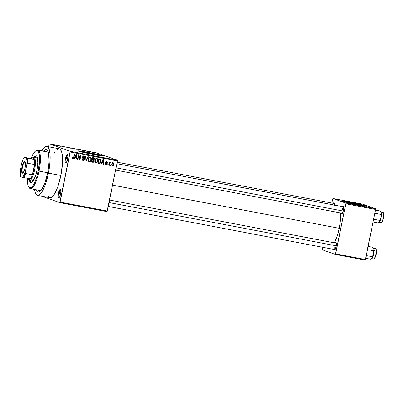 <?xml version="1.0" encoding="UTF-8"?>
<svg xmlns="http://www.w3.org/2000/svg" width="404" height="404" viewBox="0 0 404 404"><rect width="100%" height="100%" fill="white"/><g stroke="black" fill="none" stroke-linecap="round" stroke-linejoin="round"><path stroke-width="0.61" d="M66.231 158.711A3.606 0.954 -79.2 0 0 66.433 162.57A3.606 0.954 100.8 0 1 66.231 158.711L67.65 158.979L66.231 158.711A3.606 0.954 100.8 0 1 67.781 155.484A3.606 0.954 -79.2 0 0 66.231 158.711L65.443 158.53L66.231 158.711M67.589 159.297A4.262 1.126 100.8 0 1 66.054 162.999A4.262 1.126 100.8 0 1 65.443 158.53L65.16 161.595L65.327 162.625L65.897 163.085L67.185 160.863L67.872 156.232L67.549 154.894L66.882 154.909L65.443 158.53A4.262 1.126 100.8 0 1 67.584 154.944A4.262 1.126 100.8 0 1 67.589 159.297M59.236 193.39A3.606 0.954 -79.2 0 0 59.439 197.248A3.606 0.954 100.8 0 1 59.236 193.39L60.656 193.657L59.236 193.39A3.606 0.954 100.8 0 1 60.787 190.168A3.606 0.954 -79.2 0 0 59.236 193.39L58.449 193.213L59.236 193.39M60.595 193.976A4.262 1.126 100.8 0 1 59.06 197.677A4.262 1.126 100.8 0 1 58.449 193.213L58.227 196.854L58.908 197.763L59.686 196.814L60.413 194.784L60.878 190.91L60.56 189.572L59.888 189.592L58.449 193.213A4.262 1.126 100.8 0 1 60.595 189.627A4.262 1.126 100.8 0 1 60.595 193.976M98.106 155.383L99.233 155.414L97.51 154.878L88.617 152.964A8.63 0.338 -168.6 0 0 82.33 152.035L82.33 152.035A8.63 0.338 -168.6 0 0 83.28 152.389L82.345 152.061L82.785 152.015L88.617 152.964L88.501 153.53L88.617 152.964A8.63 0.338 -168.6 0 1 99.248 155.444A8.63 0.338 -168.6 0 1 98.238 155.404M103.252 156.116A13.115 0.52 11.4 0 0 87.486 152.566L87.537 152.308A13.115 0.52 -168.6 0 1 103.697 156.075A13.115 0.52 -168.6 0 1 94.142 154.656L78.012 150.934L83.037 151.49L97.288 154.323L103.581 156.116L94.142 154.656A13.115 0.52 -168.6 0 1 77.987 150.889A13.115 0.52 -168.6 0 1 87.537 152.308L87.486 152.566A13.115 0.52 11.4 0 0 78.376 151.101M341.274 212.974L341.516 213.676L342.132 213.66L343.461 210.317A3.934 1.04 100.8 0 1 342.042 213.736A3.934 1.04 100.8 0 1 341.294 213.08M334.936 246.137A3.277 0.869 -79.2 0 0 335.098 249.637A3.277 0.869 100.8 0 1 334.936 246.137M333.946 249.324L334.189 250.026L334.805 250.01L336.133 246.667A3.934 1.04 100.8 0 1 334.714 250.086A3.934 1.04 100.8 0 1 333.967 249.43M43.38 151.288L45.304 149.727L46.45 149.697L47.849 151.172L48.515 153.116L49.081 160.731L48.631 166.594L47.627 172.831A21.639 5.717 100.8 0 1 39.824 191.627A21.639 5.717 100.8 0 1 36.158 189.769M40.92 190.567A19.67 5.196 100.8 0 1 40.365 190.572L30.421 188.678A19.67 5.196 100.8 0 1 28.942 187.269M47.657 194.95L48.551 196.758L50.318 197.763L51.712 197.258L53.995 194.789L56.328 190.466L57.812 186.729L60.873 175.493A24.917 6.585 -79.2 0 0 59.262 148.783L46.839 146.415A24.917 6.585 100.8 0 1 48.45 173.124L60.873 175.493L62.453 163.721L62.176 154.207L61.549 151.566L60.115 149.187L58.201 148.884L56.747 149.854M37.516 195.369A24.917 6.585 100.8 0 1 34.527 189.461L35.229 192.582L36.663 194.96L38.577 195.263L40.794 193.466L43.132 189.728L45.389 184.365L48.45 173.124A24.917 6.585 100.8 0 1 37.516 195.369L49.939 197.733A24.917 6.585 -79.2 0 0 60.873 175.493L48.45 173.124L49.606 165.943L50.126 159.191L49.96 153.444L49.126 149.197L47.687 146.824L45.778 146.521L43.561 148.319L41.885 150.813A24.917 6.585 100.8 0 1 46.839 146.415M334.386 242.834A20.326 5.373 -79.2 0 0 339.254 228.3A20.326 5.373 -79.2 0 0 340.547 212.933L340.4 220.539L339.254 228.3L112.549 185.138L339.254 228.3L337.325 235.779L334.28 243.021M361.489 205.53L362.615 205.56L360.893 205.025L352 203.111A8.63 0.338 -168.6 0 0 345.713 202.177L345.713 202.177A8.63 0.338 -168.6 0 0 346.662 202.53L345.728 202.207L346.167 202.157L352 203.111L351.884 203.677L352 203.111A8.63 0.338 -168.6 0 1 362.63 205.591A8.63 0.338 -168.6 0 1 361.62 205.545M366.635 206.262A13.115 0.52 11.4 0 0 350.869 202.707L350.924 202.449A13.115 0.52 -168.6 0 1 367.079 206.217A13.115 0.52 -168.6 0 1 357.525 204.803L341.395 201.076L348.561 202.01L362.721 204.939L366.963 206.262L357.525 204.803A13.115 0.52 -168.6 0 1 341.37 201.035A13.115 0.52 -168.6 0 1 350.924 202.449L350.869 202.707A13.115 0.52 11.4 0 0 341.764 201.248M117.392 160.257L96.591 152.853L49.384 143.864L70.18 151.273L117.392 160.257L117.428 160.959L70.215 151.97L60.115 202.066L107.328 211.055L117.428 160.959L107.03 211.635L107.328 211.055L60.115 202.066L59.822 202.646L107.03 211.635L59.822 202.646L41.496 196.127L59.822 202.646L70.18 151.273L70.215 151.97L117.428 160.959L117.392 160.257L96.591 152.853L49.384 143.864L70.18 151.273L117.392 160.257M91.248 152.056L90.855 151.98L91.248 152.056M89.395 151.657L88.597 151.439L89.395 151.657M88.537 151.54L88.143 151.465L88.537 151.54M87.431 151.313L85.173 150.818L87.476 151.338M81.83 150.232L84.3 150.758L81.83 150.232M76.462 149.273L74.22 148.712L76.462 149.273M69.968 148.036L67.726 147.48L69.968 148.036M53.49 144.895L52.273 144.607L53.49 144.895M55.176 145.157L57.646 145.687L55.176 145.157M57.565 145.516L60.58 146.243L57.565 145.516M62.1 146.394L64.711 147L62.065 146.415M67.008 147.278L64.211 146.743L67.008 147.278M74.134 148.768L70.887 148.016L74.2 148.803M80.608 149.96L77.381 149.253L80.76 150.036M93.753 152.49L91.496 152.05L93.869 152.545M94.975 152.768L94.581 152.692L94.975 152.768M110.969 165.064L110.837 165.706L110.444 165.63L110.575 164.989L110.969 165.064L110.575 164.989L110.444 165.63L110.837 165.706L110.459 165.569L110.837 165.706L110.969 165.064M109.6 163.711L109.257 165.408L108.863 165.332L109.524 162.06L109.918 162.135L109.812 162.661L110.302 162.166L110.741 162.413L110.534 162.863L109.903 162.903L109.6 163.711L109.807 163.059L110.741 162.413L110.398 162.166L109.812 162.661L109.918 162.135L109.524 162.06L108.863 165.332L109.257 165.408L108.873 165.271L109.257 165.408L109.6 163.711L109.216 163.575L109.6 163.711M108.257 164.549L108.131 165.191L107.732 165.115L107.863 164.473L108.257 164.549L107.863 164.473L107.732 165.115L108.131 165.191L107.747 165.054L108.131 165.191L108.257 164.549M106.267 164.413L105.797 163.655L105.393 163.64L106.146 164.872L107.312 163.999L106.914 163.857L107.262 164.201L106.545 164.877L105.606 164.579L105.393 163.64L105.797 163.655L106.267 164.413L106.914 163.923L105.888 162.989L105.752 162.156L106.186 161.565L106.989 161.534L107.54 162.595L106.732 161.953L106.131 162.337L107.196 163.221L107.312 163.999L106.141 162.257L106.838 161.984L106.176 161.746L107.54 162.595L106.813 161.484L105.732 162.246L106.903 164.009L106.267 164.413L105.378 164.09M101.869 162.605L101.258 163.883L100.843 163.807L102.954 159.54L103.368 159.615L103.722 164.352L103.308 164.271L103.237 162.868L101.869 162.605L103.237 162.868L103.308 164.271L103.722 164.352L103.368 159.615L102.954 159.54L100.843 163.807L101.258 163.883L100.874 163.746L101.258 163.883L101.869 162.605L101.5 162.474L101.869 162.605M95.864 162.918L95.021 162.322L94.718 161.196L95.541 158.747L96.98 158.353L97.919 159.782L97.394 162.105L96.713 162.782L95.864 162.918L97.132 162.443L97.854 160.903C98.172 159.671 97.819 158.807 96.793 158.302C95.632 158.398 94.96 159.09 94.788 160.378L94.869 161.994L95.657 162.863M89.37 161.681L88.527 161.085L88.224 159.959L89.047 157.51L89.744 157.085L90.663 157.196L91.425 158.545L90.9 160.873L90.218 161.544L89.37 161.681L90.637 161.211L91.36 159.671C91.678 158.434 91.324 157.57 90.299 157.07C89.138 157.161 88.466 157.853 88.299 159.141L88.375 160.757L89.163 161.625M72.346 158.323L73.023 158.02L72.72 156.994L72.316 156.979L72.619 158.449L72.316 156.979L72.72 156.994L72.877 157.969L73.538 157.691L74.306 154.086L74.7 154.161L73.745 158.166L72.887 158.545L74.084 157.212L74.7 154.161L74.306 154.086L73.503 157.762L72.947 158.004L72.291 157.767L72.846 157.525M75.215 157.53L74.604 158.807L74.19 158.732L76.3 154.464L76.715 154.54L77.068 159.277L76.654 159.201L76.583 157.792L75.215 157.53L76.583 157.792L76.654 159.201L77.068 159.277L76.715 154.54L76.3 154.464L74.19 158.732L74.604 158.807L74.22 158.671L74.604 158.807L75.215 157.53L74.846 157.398L75.215 157.53M78.644 155.843L77.916 159.439L77.523 159.363L78.427 154.868L78.851 154.949L79.79 158.873L80.517 155.267L80.911 155.343L80.007 159.838L79.583 159.757L78.644 155.843L79.583 159.757L80.007 159.838L80.911 155.343L80.517 155.267L79.79 158.873L78.851 154.949L78.427 154.868L77.523 159.363L77.916 159.439L77.533 159.302L77.916 159.439L78.644 155.843L78.26 155.707L78.644 155.843M83.31 159.979L82.573 158.747L82.163 158.732C81.997 159.651 82.33 160.242 83.168 160.499L84.663 159.428L84.274 159.292L84.633 159.56L83.916 160.439L82.441 160.1L82.163 158.732L82.573 158.747L82.679 159.54L83.214 159.959L83.921 159.893L84.279 159.272L84.062 158.696L82.77 157.772L82.714 156.656L83.557 155.868L84.683 156.222L84.946 157.444L84.537 157.429L84.416 156.676L83.86 156.388L83.229 156.595L83.022 157.227L84.502 158.479L84.663 159.428L84.279 158.247L83.078 157.464L83.042 156.979L84.088 156.444L83.269 156.166L84.946 157.444L84.027 155.873L82.653 156.893L84.264 159.363L83.31 159.979L82.153 159.484M88.496 156.787L86.35 161.044L85.966 160.974L85.698 156.252L86.108 156.333L86.239 160.479L88.082 156.707L88.496 156.787L88.082 156.707L86.239 160.479L86.108 156.333L85.698 156.252L85.966 160.974L86.35 161.044L85.961 160.908L86.35 161.044L88.496 156.787M94.162 161.161L93.329 162.257L91.471 162.019L92.375 157.525L94.026 157.898L94.48 158.636L93.844 159.954L94.162 161.161L93.844 159.954L94.465 159.095L93.607 157.757L92.375 157.525L91.471 162.019L92.693 162.251C93.496 162.368 93.986 162.004 94.162 161.161L93.778 161.024L94.162 161.161M101.076 161.489L100.061 163.357L97.965 163.256L98.869 158.762L100.652 159.216L101.172 160.484L101.076 161.489L100.586 159.171L98.869 158.762L97.965 163.256L99.121 163.479C100.273 163.448 100.924 162.787 101.076 161.489L100.692 161.353L101.076 161.489M113.943 164.564L112.963 166.054L112.231 165.993L111.726 165.327L111.893 163.62L112.62 162.756L113.827 163.176L113.943 164.564C114.18 163.671 113.928 163.049 113.176 162.696C112.332 162.751 111.852 163.246 111.731 164.181C111.484 165.09 111.736 165.721 112.494 166.084L112.216 165.983L112.494 166.084C113.347 166.024 113.832 165.519 113.943 164.564L113.559 164.428L113.943 164.564M49.086 144.45L48.621 146.758L49.086 144.45M322.518 249.874L335.396 254.459L365.211 260.136L375.604 209.459L345.789 203.783L335.689 253.874L365.504 259.55L365.211 260.136L335.396 254.459L322.518 249.874L322.857 247.314L322.518 249.874M332.876 198.495L345.753 203.081L375.569 208.757L362.696 204.172L332.876 198.495L345.753 203.081L345.789 203.783L335.396 254.459L335.689 253.874L365.504 259.55L375.604 209.459L345.789 203.783L345.753 203.081L375.569 208.757L375.604 209.459L375.569 208.757L362.696 204.172L332.876 198.495L331.785 203.045L332.876 198.495M335.189 242.986A3.934 1.04 100.8 0 1 336.128 242.653A3.934 1.04 100.8 0 1 336.133 246.667L336.239 242.89L335.709 242.466L334.992 243.339M342.521 206.636A3.934 1.04 100.8 0 1 343.461 206.303A3.934 1.04 100.8 0 1 343.461 210.317L343.567 206.54L343.041 206.116L342.319 206.989M334.34 205.49L334.083 202.929L333.467 202.944L332.977 203.667M366.595 206.247L355.879 203.702L342.006 201.263M342.269 209.787A3.277 0.869 100.8 0 1 343.652 206.858A3.277 0.869 -79.2 0 0 342.269 209.787M55.207 151.727L54.308 153.177M46.95 191.824L47.026 192.309M43.516 151.121A21.639 5.717 100.8 0 1 47.606 150.743A21.639 5.717 100.8 0 1 47.627 172.831L44.965 182.593L41.652 189.592L40.314 191.213L38.461 192.173L37.39 191.794L36.143 189.728M35.885 150.793A19.67 5.196 100.8 0 1 37.779 150.03L47.717 151.924A19.67 5.196 100.8 0 1 48.238 152.131M333.179 203.313A3.934 1.04 100.8 0 1 334.118 202.975A3.934 1.04 100.8 0 1 334.371 205.086M103.212 156.106L89.976 153.045L78.623 151.121M73.705 157.075L74.084 157.212L73.705 157.075M72.473 158.323L73.089 157.934M76.27 157.186L76.305 157.691L76.27 157.186M76.654 159.131L77.068 159.277L76.654 159.131M75.922 157.555L74.866 157.353L75.922 157.555M75.457 157.03L76.088 155.792L75.71 155.656L76.088 155.792L76.442 154.974L76.103 154.858L76.442 154.974L76.558 157.242L75.093 156.904L76.558 157.242L76.442 154.974L75.457 157.03M78.336 155.323L78.442 155.772L78.336 155.323M79.33 158.706L79.79 158.873L79.33 158.706M79.512 158.772L79.437 159.151L79.512 158.772M79.563 159.681L80.007 159.838L79.563 159.681M83.875 155.853L84.29 156.555M84.552 157.302L84.946 157.444L84.552 157.302M83.931 156.404L83.037 156.146M82.663 156.848L83.042 156.979L82.663 156.848M82.628 157.302L83.078 157.464L82.628 157.302M82.416 157.227L84.279 158.247L83.618 158.009L84.017 158.666M83.562 159.999L82.638 160.282L83.668 159.893M83.987 158.535L82.598 157.424M84.31 156.691L83.83 155.823M82.552 159.721L82.017 159.307M85.885 159.62L86.224 159.742L85.885 159.62M85.931 160.368L86.239 160.479L85.931 160.368M90.132 157.045L90.673 157.853L90.001 156.959M90.976 159.535L91.36 159.671L90.976 159.535M90.137 161.029L90.637 161.211L90.137 161.029M89.981 160.974L88.708 161.443M88.794 161.459L89.85 161.1M89.537 157.358L90.198 157.595L89.537 157.358M90.198 157.595L89.138 158.065L88.688 159.227C88.799 158.216 89.304 157.676 90.198 157.595L91.001 158.53L90.966 159.58C90.844 160.555 90.345 161.08 89.471 161.156L89.471 161.156C88.708 160.782 88.451 160.141 88.688 159.227L88.309 159.09L88.688 159.227L88.698 160.388L89.335 161.115L88.673 160.883M93.859 157.823L93.607 157.757M93.47 157.732L93.819 158.393L93.364 157.661M94.071 158.954L94.465 159.095L94.071 158.954M93.329 159.641L93.844 159.954L93.188 159.721L93.521 160.297M93.097 161.762L92.036 162.019L93.193 161.651M93.546 160.595L93.415 159.57M93.066 160.141L91.905 159.858L92.289 159.994L91.971 161.57L93.435 161.666L93.662 160.428L92.41 159.908L93.066 160.141L93.768 161.09L93.228 161.752L91.587 161.433L91.971 161.57L92.289 159.994L93.066 160.141L91.915 159.812L92.733 159.994M92.294 157.944L93.077 158.121L92.294 157.944M93.001 158.095L93.935 158.479L94.051 159.095L93.561 159.646L92.395 159.469L92.668 158.126L92.284 157.989L93.354 158.257L94.051 159.095L93.9 159.459L92.011 159.333L92.395 159.469L92.668 158.126L93.354 158.257M96.627 158.282L97.167 159.09L96.495 158.196M97.47 160.767L97.854 160.903L97.47 160.767M96.632 162.267L97.132 162.443L96.632 162.267M96.475 162.211L95.203 162.681M95.288 162.696L96.344 162.337M96.031 158.595L96.692 158.833L96.031 158.595M95.167 162.12L94.814 161.888M95.965 162.393L97.005 161.933L97.46 160.817L97.404 159.449L96.692 158.833L97.495 159.767L97.46 160.817C97.339 161.787 96.839 162.312 95.965 162.393C95.203 162.019 94.945 161.378 95.182 160.464L94.804 160.327L95.182 160.464C95.293 159.454 95.798 158.913 96.692 158.833L96.172 158.636M94.844 161.913L95.824 162.352L95.192 161.62L95.218 160.307L95.844 159.075L96.692 158.833M100.586 159.171L99.924 158.939M99.97 158.969L100.434 159.716M99.596 162.974L98.46 163.241L99.697 162.868M100.49 159.999L99.99 158.984M100.323 159.398L100.157 159.141M99.743 159.454L100.404 159.691L100.682 161.408L100.303 162.474L99.177 162.943L98.081 162.671L98.465 162.807L99.162 159.363L99.859 159.494L98.788 159.181L99.621 159.383M99.859 159.494L98.778 159.227L99.162 159.363L98.465 162.807L99.662 162.963L100.258 162.549L100.748 160.383L100.49 159.767L99.859 159.494L100.404 159.691M102.924 162.262L102.964 162.767L102.924 162.262M103.308 164.206L103.722 164.352L103.308 164.206M102.581 162.63L101.525 162.428L102.581 162.63M102.111 162.105L102.742 160.868L102.364 160.731L102.742 160.868L103.096 160.05L102.757 159.928L103.096 160.05L103.212 162.317L101.747 161.979L103.212 162.317L103.096 160.05L102.111 162.105M106.611 161.464L106.878 161.999M107.136 162.448L107.54 162.595L107.136 162.448M106.469 162.342L105.999 161.711M106.732 161.953L106.171 161.746M105.762 162.12L106.141 162.257L105.762 162.12M105.712 162.373L106.212 162.549L105.712 162.373M105.555 162.317L106.626 162.822L105.969 162.59L106.651 163.766M106.318 164.418L105.686 164.66L106.398 164.327M105.883 164.645L106.252 164.473M106.681 163.575L105.858 162.524M106.888 162.171L106.494 161.378M106.838 161.797L106.636 161.489M109.428 162.524L109.812 162.661L109.428 162.524M110.741 162.413L110.398 162.166M110.262 162.746L110.534 162.863M109.6 162.514L109.151 162.822M109.353 162.898L109.807 163.059L109.353 162.898M112.958 162.681L113.297 163.256M112.6 165.62L112.13 164.251L111.746 164.12L112.13 164.251L113.07 163.16L113.539 164.524L112.049 165.867M111.974 165.867L112.847 165.418M113.332 163.438L112.777 162.549M113.07 163.16L112.408 163.504L112.13 164.251L112.504 165.589L111.716 165.287M89.471 161.156L90.511 160.696L91.031 159.055L90.743 157.929L89.678 157.398M112.645 165.625L113.362 165.095L113.595 163.918L113.403 163.357L112.499 162.948M70.503 148.036L68.119 147.617M68.266 147.617L70.609 148.147M73.119 148.49L71.417 148.137L72.912 148.48M73.74 148.692L71.897 148.308L73.538 148.687M76.997 149.273L74.614 148.854M74.76 148.849L77.103 149.384M80.209 149.884L77.901 149.435L80.335 150M87.047 151.283L86.653 151.192M85.587 150.899L85.991 150.96M91.955 152.146L92.986 152.394M93.364 152.414L92.334 152.167M36.067 155.712L36.057 155.712A13.771 3.641 100.8 0 1 36.946 170.468L35.643 175.538L33.143 181.133L32.295 182.169L30.76 182.724L30.138 182.224L29.431 180.477A13.771 3.641 100.8 0 0 30.906 182.765L30.906 182.765A13.771 3.641 100.8 0 0 36.946 170.468L37.875 162.772L37.668 158.706L36.825 156.247L36.198 155.747L34.668 156.303L33.815 157.338M28.709 186.941L29.164 187.673A19.67 5.196 -79.2 0 0 39.052 171.119L38.269 170.942A19.013 5.025 100.8 0 1 28.709 186.941A19.013 5.025 100.8 0 1 27.411 178.3M37.779 150.03A19.67 5.196 100.8 0 1 39.052 171.119L47.642 172.75L39.052 171.119A19.67 5.196 100.8 0 1 30.421 188.678M36.32 157.762L36.309 157.762A11.802 3.121 100.8 0 1 37.875 162.696L37.693 160.332L36.966 158.222L36.431 157.792L33.946 157.323L33.199 157.843A11.145 2.944 100.8 0 1 34.259 159.6A11.145 2.944 100.8 0 1 34.507 164.509A11.145 2.944 100.8 0 1 32.436 174.781A11.145 2.944 100.8 0 1 30.376 178.866A11.145 2.944 100.8 0 1 28.795 179.679L29.285 180.442A11.802 3.121 -79.2 0 0 34.587 169.938A11.802 3.121 -79.2 0 0 33.946 157.323A11.802 3.121 100.8 0 1 34.638 169.7A11.802 3.121 100.8 0 1 29.411 180.477A11.802 3.121 100.8 0 1 29.285 180.442A11.802 3.121 100.8 0 1 28.437 179.447M35.163 176.932A11.802 3.121 100.8 0 1 31.896 180.947M27.416 178.164L27.543 182.552L28.179 185.79L28.866 187.168L29.724 187.86L31.275 187.552L33.017 185.668L34.8 182.371L36.971 176.275L38.269 170.942L39.547 160.307L39.264 154.697L38.466 151.909L37.234 150.611L36.229 150.636L35.118 151.379L33.345 153.757L31.027 158.954M39.052 171.119A19.67 5.196 -79.2 0 0 36.239 150.505L35.547 151.015A19.013 5.025 100.8 0 1 38.269 170.942L39.052 171.119M31.169 158.575A19.013 5.025 100.8 0 1 35.547 151.015M31.224 182.77A13.771 3.641 -79.2 0 1 30.053 180.588L30.265 181.34M35.289 156.424L34.436 157.454M35.81 157.812L33.946 157.323A11.802 3.121 -79.2 0 0 32.901 157.57L32.209 158.08A11.145 2.944 100.8 0 1 33.199 157.843L32.451 157.929L31.618 158.661L34.259 159.6L33.199 157.843L33.946 157.323A11.802 3.121 100.8 0 0 33.825 157.287A11.802 3.121 100.8 0 0 32.542 157.888M35.279 176.654L33.088 180.442L31.77 180.916M116.044 167.822L343.284 211.085L116.044 167.822M336.274 245.829L109.04 202.566L336.274 245.829M25.018 161.953A5.575 1.475 -79.2 0 0 22.513 166.918A5.575 1.475 -79.2 0 0 22.816 172.872L22.361 173.19A5.964 1.576 100.8 0 1 22.038 166.812A5.964 1.576 100.8 0 1 24.72 161.499L25.018 161.953A5.575 1.475 100.8 0 1 25.169 162.049A5.575 1.475 -79.2 0 0 25.018 161.953L25.447 164.544L24.785 169.008L23.397 172.498L22.68 173.18L22.094 172.973L21.644 171.099L22.038 166.812L23.311 162.832L24.053 161.741L24.72 161.499A5.964 1.576 100.8 0 1 25.038 161.787A5.964 1.576 100.8 0 1 25.088 167.64A5.964 1.576 100.8 0 1 22.892 173.064A5.964 1.576 100.8 0 1 22.361 173.19L22.816 172.872A5.575 1.475 100.8 0 1 22.488 167.029A5.575 1.475 100.8 0 1 24.957 161.938A5.575 1.475 100.8 0 1 25.018 161.953M27.735 177.927L28.795 179.679L29.543 179.598L30.376 178.866A11.145 2.944 -79.2 0 0 32.436 174.781L33.805 169.761L34.507 164.509L32.436 174.781L25.604 173.483L25.295 171.801L26.74 164.65L27.674 163.206L34.507 164.509L32.436 174.781L25.604 173.483A11.145 2.944 100.8 0 1 23.543 177.568L30.376 178.866L23.543 177.568A11.145 2.944 -79.2 0 0 25.604 173.483L25.295 171.801L26.74 164.65L26.876 160.742L26.401 158.04L24.563 157.383L31.618 158.661A11.145 2.944 100.8 0 1 32.209 158.08M28.199 179.144L28.654 179.871A11.802 3.121 -79.2 0 0 29.285 180.442L28.795 179.679A11.145 2.944 100.8 0 1 28.199 179.144A11.145 2.944 100.8 0 1 27.861 178.386M20.68 176.649L23.543 177.568L22.518 177.306L23.942 175.275L25.295 171.801A10.489 2.772 100.8 0 1 22.518 177.306L20.68 176.649A10.489 2.772 100.8 0 1 20.346 170.039L20.21 173.947L20.68 176.649M31.618 158.661L34.259 159.6L27.427 158.297L24.563 157.383L23.139 159.413L21.786 162.888L20.346 170.039L21.786 162.888A10.489 2.772 100.8 0 1 24.563 157.383L31.618 158.661M34.507 164.509A11.145 2.944 -79.2 0 0 34.259 159.6L27.427 158.297A11.145 2.944 100.8 0 1 27.674 163.206L34.507 164.509M23.109 172.867A5.575 1.475 100.8 0 1 22.871 172.892A5.575 1.475 100.8 0 1 22.816 172.872A5.575 1.475 -79.2 0 0 23.109 172.867M27.674 163.206A11.145 2.944 -79.2 0 0 27.427 158.297L26.401 158.04A10.489 2.772 100.8 0 1 26.74 164.65L27.674 163.206M381.154 213.994L382.219 214.196M379.709 220.392L380.992 220.635M380.821 222.599A5.247 1.389 -79.2 0 0 380.876 222.614A5.247 1.389 -79.2 0 0 383.194 217.827A5.247 1.389 -79.2 0 0 382.891 212.322L380.916 211.948L382.891 212.322A0.394 0.379 -70.4 0 1 382.952 212.342A0.394 0.379 109.6 0 0 382.891 212.322A5.247 1.389 -79.2 0 0 382.835 212.312A5.247 1.389 -79.2 0 0 382.78 212.302M373.084 221.953L377.775 222.846L373.084 221.953M379.083 222.144L379.942 221.028L380.75 218.847L381.406 214.898L381.3 212.847A5.247 1.389 -79.2 0 0 381.058 212.176L380.169 210.979L375.478 210.085L380.169 210.979L381.3 212.847L380.891 214.418L374.978 213.292L374.776 213.564L374.978 213.292L380.891 214.418L381.063 217.529L379.694 220.352L373.624 219.291L379.694 220.352L379.507 221.746L377.775 222.846L378.8 222.346M373.781 219.226L373.7 218.897L373.781 219.226M380.896 211.913L381.3 212.847L380.78 211.923M381.204 212.494L381.336 213.049L381.204 212.494M381.24 216.519L380.836 218.524M379.614 221.594L379.29 221.988L379.614 221.594M381.315 212.913A5.247 1.389 100.8 0 1 379.548 221.69M383.578 213.307L383.724 216.115M383.613 217.034L383.239 218.887M382.987 219.756L381.81 222.089M382.891 212.322A5.247 1.389 100.8 0 1 383.209 217.771A5.247 1.389 100.8 0 1 380.906 222.619M381.502 222.286A4.853 1.283 -79.2 0 0 383.421 218.115A4.853 1.283 -79.2 0 0 383.446 213.019M381.27 213.686L380.891 214.418L381.063 217.529A5.247 1.389 -79.2 0 0 381.3 212.847L381.27 213.686M379.129 222.119A5.247 1.389 -79.2 0 0 379.174 222.089A5.247 1.389 -79.2 0 0 379.507 221.746A5.247 1.389 -79.2 0 0 381.063 217.529L379.204 222.059M373.821 250.344L374.892 250.546M372.377 256.737L373.665 256.984M373.488 258.949A5.247 1.389 -79.2 0 0 373.543 258.964A5.247 1.389 -79.2 0 0 375.866 254.177A5.247 1.389 -79.2 0 0 375.563 248.672L373.589 248.298L375.563 248.672A0.394 0.379 -70.4 0 1 375.619 248.692A0.394 0.379 109.6 0 0 375.563 248.672A5.247 1.389 -79.2 0 0 375.508 248.662A5.247 1.389 -79.2 0 0 375.447 248.652M365.756 258.302L370.448 259.196L365.756 258.302M371.756 258.494L372.614 257.378L373.422 255.197L373.958 252.535L373.973 249.192A5.247 1.389 -79.2 0 0 373.73 248.526L372.841 247.329L368.15 246.435L372.841 247.329L373.973 249.192L373.564 250.768L367.645 249.642L367.448 249.914L367.645 249.642L373.564 250.768L373.735 253.879L372.367 256.702L366.292 255.641L372.367 256.702L372.175 258.095L370.448 259.196L371.468 258.696M366.453 255.575L366.372 255.247L366.453 255.575M373.569 248.263L373.973 249.192L373.447 248.273M373.877 248.844L374.008 249.399L373.877 248.844M373.912 252.869L373.508 254.874M372.286 257.944L371.963 258.338L372.286 257.944M373.983 249.263A5.247 1.389 100.8 0 1 372.215 258.04M371.811 258.459A5.247 1.389 100.8 0 1 371.806 258.459A5.247 1.389 -79.2 0 0 371.842 258.439A5.247 1.389 -79.2 0 0 372.175 258.095A5.247 1.389 -79.2 0 0 373.735 253.879A5.247 1.389 -79.2 0 0 373.973 249.192L373.564 250.768L373.735 253.879L371.872 258.409M376.25 249.657L376.392 252.465M376.286 253.384L375.907 255.237M375.659 256.106L374.483 258.439M375.563 248.672A5.247 1.389 100.8 0 1 375.877 254.121A5.247 1.389 100.8 0 1 373.574 258.969M374.17 258.636A4.853 1.283 -79.2 0 0 376.089 254.464A4.853 1.283 -79.2 0 0 376.119 249.369M341.319 201.293L341.37 201.035M77.932 151.147L77.987 150.889M100.192 159.585L99.535 159.348M110.363 162.777L109.701 162.539M334.305 203.525L117.18 162.186M116.877 163.676L343.647 206.853M115.584 170.104L342.425 213.292M335.093 249.642L108.252 206.454M336.32 243.203L109.55 200.025M31.906 180.952L29.411 180.477M37.532 157.994L33.825 157.287M380.725 211.908L382.947 212.337C383.234 211.343 384.517 215.281 383.144 219.301C382.083 222.069 381.326 223.175 380.876 222.614L378.76 222.215M373.392 248.258L375.614 248.687C375.907 247.692 377.19 251.631 375.811 255.651C374.75 258.419 373.998 259.525 373.543 258.964L371.433 258.565"/></g></svg>
